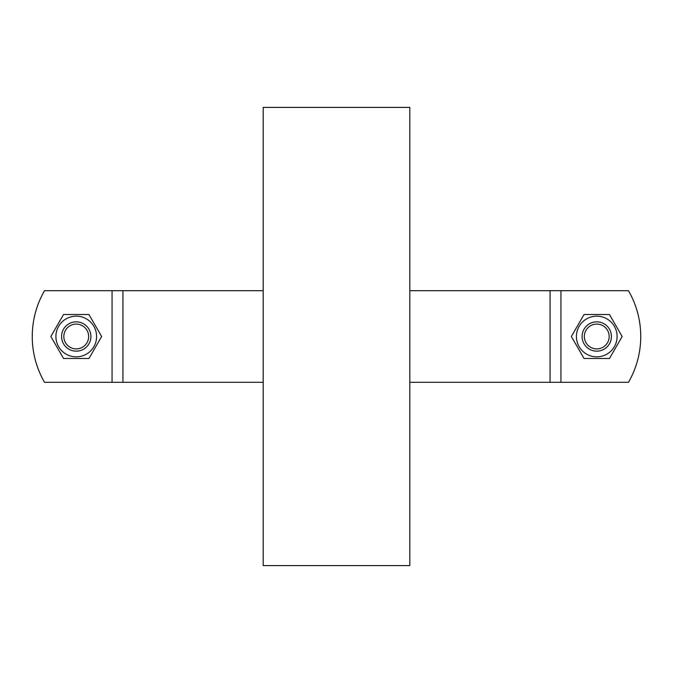 <?xml version="1.0" encoding="UTF-8"?>
<svg xmlns="http://www.w3.org/2000/svg" width="673" height="673" viewBox="0 0 673 673"><rect width="100%" height="100%" fill="white"/><g stroke="black" fill="none" stroke-linecap="round" stroke-linejoin="round"><path stroke-width="1.01" d="M409.815 565.598L409.815 107.402L263.185 107.402L263.185 565.598L409.815 565.598M263.185 290.677L44.536 290.677A91.637 91.637 0 0 0 44.536 382.323L263.185 382.323M611.42 336.5A14.663 14.663 0 0 0 596.758 321.837A14.663 14.663 0 0 0 582.095 336.5A14.663 14.663 0 0 0 596.758 351.163A14.663 14.663 0 0 0 611.42 336.5M617.099 336.5A20.341 20.341 0 0 0 586.587 318.884A20.341 20.341 0 0 0 586.587 354.116A20.341 20.341 0 0 0 617.099 336.5M609.452 358.49L584.055 358.49L571.36 336.5L584.055 314.51L609.452 314.51L622.155 336.5L609.452 358.49M90.905 336.5A14.663 14.663 0 0 0 76.242 321.837A14.663 14.663 0 0 0 61.58 336.5A14.663 14.663 0 0 0 76.242 351.163A14.663 14.663 0 0 0 90.905 336.5M96.592 336.5A20.341 20.341 0 0 0 66.072 318.884A20.341 20.341 0 0 0 66.072 354.116A20.341 20.341 0 0 0 96.592 336.5M88.945 358.49L63.548 358.49L50.845 336.5L63.548 314.51L88.945 314.51L101.64 336.5L88.945 358.49M409.815 382.323L628.464 382.323A91.637 91.637 0 0 0 628.464 290.677L409.815 290.677M582.095 336.5A14.663 14.663 0 0 0 604.085 349.194A14.663 14.663 0 0 0 604.085 323.806A14.663 14.663 0 0 0 582.095 336.5M584.341 336.5A12.417 12.417 0 0 1 602.966 325.749A12.417 12.417 0 0 1 602.966 347.251A12.417 12.417 0 0 1 584.341 336.5M61.58 336.5A14.663 14.663 0 0 0 83.578 349.194A14.663 14.663 0 0 0 83.578 323.806A14.663 14.663 0 0 0 61.58 336.5M63.834 336.5A12.417 12.417 0 0 1 82.451 325.749A12.417 12.417 0 0 1 82.451 347.251A12.417 12.417 0 0 1 63.834 336.5M122.923 382.323L122.923 290.677M112.063 290.677L112.063 382.323M550.077 290.677L550.077 382.323M560.937 382.323L560.937 290.677"/></g></svg>
